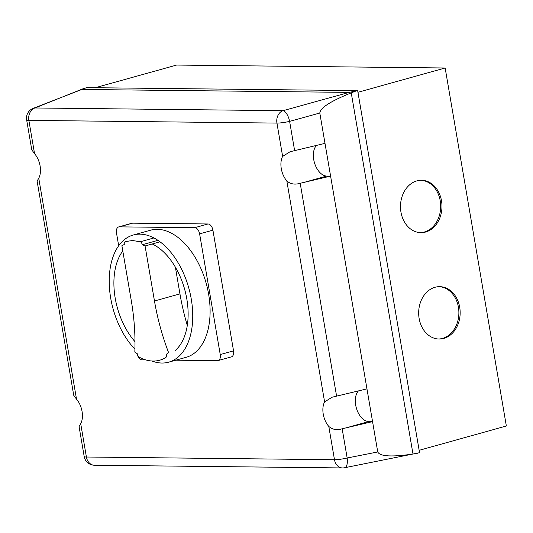 <?xml version="1.0" encoding="UTF-8"?>
<svg xmlns="http://www.w3.org/2000/svg" width="533" height="533" viewBox="0 0 533 533"><rect width="100%" height="100%" fill="white"/><g stroke="black" fill="none" stroke-linecap="round" stroke-linejoin="round"><path stroke-width="0.8" d="M420.877 180.281A26.19 20.747 -89.4 0 1 440.624 204.126A26.19 20.747 -89.4 0 1 424.321 232.022A26.19 20.747 -89.4 0 1 420.304 232.635M416.859 180.894A26.19 20.747 -89.4 0 1 421.516 180.281A26.19 20.747 -89.4 0 1 441.877 203.739A26.19 20.747 -89.4 0 1 425.6 232.042A26.19 20.747 -89.4 0 1 420.943 232.654A26.19 20.747 -89.4 0 1 400.589 209.196A26.19 20.747 -89.4 0 1 416.859 180.894M439.059 286.667A26.19 20.747 -89.4 0 1 458.813 310.506A26.19 20.747 -89.4 0 1 442.51 338.408A26.19 20.747 -89.4 0 1 438.492 339.015M435.041 287.274A26.19 20.747 -89.4 0 1 439.698 286.661A26.19 20.747 -89.4 0 1 460.059 310.119A26.19 20.747 -89.4 0 1 443.789 338.422A26.19 20.747 -89.4 0 1 439.132 339.035A26.19 20.747 -89.4 0 1 418.771 315.576A26.19 20.747 -89.4 0 1 435.041 287.274M328.788 426.413L334.484 459.726A10.473 8.301 90.6 0 0 342.479 467.941A10.473 10.473 0 0 0 344.631 467.741L419.558 452.704L357.656 90.597L86.566 87.632L33.139 108.372A10.473 10.473 0 0 0 26.65 119.885A10.473 1.432 -9.7 0 0 28.862 120.378L276.94 123.09L282.637 156.402L290.125 151.718L324.997 143.37L319.807 113.023C320.253 107.846 330.733 101.123 351.247 92.869L412.988 454.043C391.588 457.134 379.842 456.441 377.744 451.951L372.554 421.603L342.166 428.779C336.783 430.371 332.319 429.585 328.788 426.413A16.763 9.967 74.4 0 1 324.597 401.895L332.092 397.218L366.957 388.87L330.593 176.103L300.206 183.285C294.842 184.878 290.385 184.092 286.827 180.92A16.763 9.967 74.4 0 1 282.637 156.402M26.65 119.885L31.76 149.773L34.558 153.691A16.763 9.967 74.4 0 1 38.749 178.209L37.117 181.127L73.721 395.273L76.519 399.184A16.763 9.967 74.4 0 1 80.71 423.702L79.084 426.627L84.194 456.521A10.473 10.473 0 0 0 94.401 465.229A10.473 8.301 -89.4 0 1 86.406 457.014L80.71 423.702M316.495 145.389A16.763 9.967 -105.6 0 0 314.776 163.744A16.763 9.967 -105.6 0 0 326.756 176.063L330.593 176.103L324.997 143.37M417.286 453.336L412.988 454.043M358.456 390.882A16.763 9.967 -105.6 0 0 356.737 409.244A16.763 9.967 -105.6 0 0 368.716 421.556L372.554 421.603L366.957 388.87M357.656 90.597L349.222 92.382L283.023 110.684A10.473 8.301 90.6 0 0 276.94 123.09A10.473 1.432 -9.7 0 0 289.619 121.371A10.473 4.317 -105.5 0 0 283.023 110.684L34.945 107.972A10.473 7.768 -111.5 0 0 33.139 108.372M351.247 92.869L355.391 91.23M34.558 153.691L28.862 120.378A10.473 8.301 -89.4 0 1 34.945 107.972L84.301 88.265M82.022 89.457L349.222 92.382M419.145 450.305L506.35 426.007L445.155 67.997L357.949 92.289M445.155 67.997L176.623 65.059L95.247 87.725M118.686 245.786L116.494 232.954A6.289 3.738 74.4 0 1 118.646 226.938A6.289 3.738 74.4 0 1 119.279 226.858L194.725 227.684A6.283 3.738 74.4 0 1 199.615 233.86L220.242 354.565A6.283 3.738 74.4 0 1 218.097 360.575A6.283 3.738 74.4 0 1 217.457 360.661L175.757 360.201M145.676 359.875L142.011 359.835A6.283 3.738 74.4 0 1 137.134 353.685M218.097 360.575L231.402 356.87A6.283 3.738 -105.6 0 0 233.547 350.861L212.914 230.156A6.283 3.738 -105.6 0 0 208.03 223.973L132.584 223.154A6.289 3.738 -105.6 0 0 131.951 223.234L118.646 226.938M134.916 349.155A65.999 39.255 74.4 0 1 110.704 298.154A65.999 39.255 74.4 0 1 133.27 235.013A65.999 39.255 74.4 0 1 139.966 234.147A65.999 39.255 74.4 0 1 191.26 299.033A65.999 39.255 74.4 0 1 168.695 362.167A65.999 39.255 74.4 0 1 151.912 361.008M168.695 362.167L186.057 357.337A65.999 39.255 -105.6 0 0 208.623 294.196A65.999 39.255 -105.6 0 0 150.632 230.176L133.27 235.013M134.989 341.66A58.663 34.898 74.4 0 1 115.208 298.2A58.663 34.898 74.4 0 1 122.797 250.983M152.225 243.981A58.663 34.898 74.4 0 1 186.816 298.986A58.663 34.898 74.4 0 1 175.084 350.621M125.315 241.609L132.57 240.503L140.226 241.775A3.138 1.865 74.4 0 1 142.271 244.72A59.443 35.358 74.4 0 1 145.069 245.973L154.47 300.992A164.983 98.139 -105.6 0 0 168.521 352.446A59.443 35.358 74.4 0 1 166.449 354.245A3.245 1.932 74.4 0 1 165.763 357.53A64.207 38.189 74.4 0 1 159.687 360.215A64.207 38.189 74.4 0 1 139.326 357.237A3.245 1.932 74.4 0 1 137.521 353.932A59.443 35.358 74.4 0 1 134.822 352.08A164.983 98.139 -105.6 0 0 131.298 300.725L121.897 245.72A59.443 35.358 74.4 0 1 124.276 244.52A3.138 1.865 74.4 0 1 125.315 241.609M153.957 237.945L140.226 241.775M157.975 240.343L142.271 244.72M160.04 241.802L145.069 245.973M187.283 325.443A164.983 98.139 74.4 0 1 179.947 293.896L175.377 267.153M326.756 176.063L303.857 182.439M336.583 396.092L300.206 183.285M286.827 180.92L324.597 401.895M76.519 399.184L38.749 178.209M344.631 467.741A10.473 4.417 -101.2 0 0 347.163 458.007A10.473 1.432 170.3 0 1 334.484 459.726L86.406 457.014A10.473 1.432 170.3 0 1 84.194 456.521M377.744 451.951L347.163 458.007L342.166 428.779M368.716 421.556L345.817 427.939M294.616 150.592L289.619 121.371L319.807 113.023M132.584 223.154L119.279 226.858M208.03 223.973L194.725 227.684M212.914 230.156L199.615 233.86M233.547 350.861L220.242 354.565M179.947 293.896L154.47 300.992M94.401 465.229L342.479 467.941"/></g></svg>
